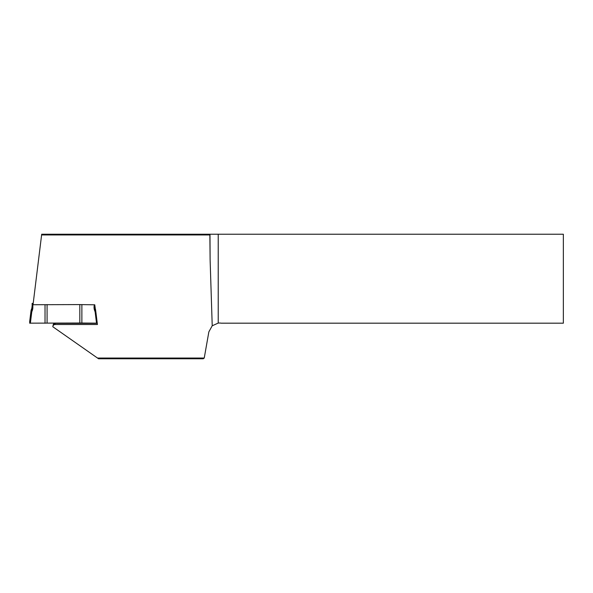 <?xml version="1.0" encoding="UTF-8"?>
<svg xmlns="http://www.w3.org/2000/svg" width="593" height="593" viewBox="0 0 593 593"><rect width="100%" height="100%" fill="white"/><g stroke="black" fill="none" stroke-linecap="round" stroke-linejoin="round"><path stroke-width="0.89" d="M94.761 307.204A8.895 8.843 180 0 0 95.354 310.376L95.718 311.318A2.491 2.476 0 0 1 95.858 311.903L97.252 323.163L79.818 323.022L79.818 304.587L94.761 304.795L97.422 324.512L55.112 324.512C53.748 324.638 52.977 325.379 52.799 326.736L97.526 358.053L204.237 358.053L208.862 331.843L212.22 325.772L218.224 323.081A10.674 10.674 0 0 1 221.226 323.185L563.35 323.185L563.35 234.235L218.224 234.235L218.224 323.081M81.878 304.802L81.878 323.237M79.818 323.022L29.65 323.163L31.044 311.903A2.491 2.476 0 0 1 31.184 311.318L31.548 310.376A8.895 8.843 180 0 0 32.141 307.204L32.141 303.386L33.208 303.312M29.65 323.163L31.044 310.562L29.65 321.829M32.141 304.728L79.818 304.587M32.141 303.386L32.141 305.869A8.895 8.843 0 0 1 31.548 309.035L31.184 309.976A2.491 2.476 180 0 0 31.044 310.562L31.044 311.903L31.748 312.059L30.369 323.237M45.024 323.237L45.024 304.802M47.084 323.022L47.084 304.587M204.237 358.053L203.236 358.765L98.542 358.765L97.526 358.053M52.799 326.736L53.385 324.126L55.112 323.348L97.282 323.348M41.606 234.947L41.688 234.235L209.981 234.235L209.87 234.947L41.606 234.947L33.023 304.802M209.87 234.947L210.107 259.645L209.981 234.235M210.107 234.235L218.224 234.235M210.107 259.645L212.22 325.772M96.533 323.237L95.154 312.059A1.779 1.772 180 0 0 95.05 311.644L94.687 310.702A9.607 9.555 0 0 1 94.376 304.802M32.852 304.802L32.852 307.278A9.607 9.555 0 0 1 32.215 310.702L31.852 311.644L31.184 311.318L31.192 309.969M32.215 310.702L31.548 310.376L32.141 305.869M94.687 310.702L95.354 310.376L95.354 309.035A8.895 8.843 0 0 1 94.761 305.921M95.05 311.644L95.718 311.318L95.718 310.532M95.614 309.716L95.354 309.035L95.614 309.716M95.154 312.059L95.858 311.733M31.852 311.644A1.779 1.772 180 0 0 31.748 312.059M32.852 307.278L32.141 307.204M55.112 324.512L55.112 323.348M31.044 310.562L31.548 309.035M94.761 305.869L95.354 309.035"/></g></svg>
